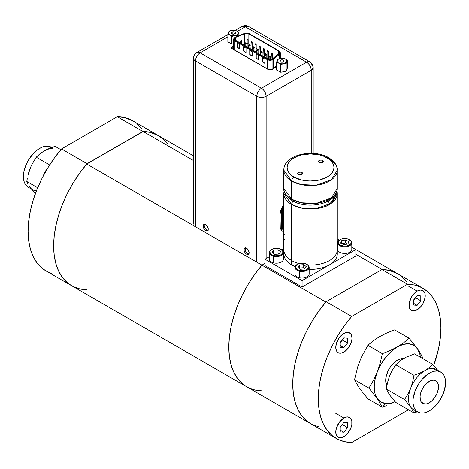 <?xml version="1.0" encoding="UTF-8"?>
<svg xmlns="http://www.w3.org/2000/svg" width="469" height="469" viewBox="0 0 469 469"><rect width="100%" height="100%" fill="white"/><g stroke="black" fill="none" stroke-linecap="round" stroke-linejoin="round"><path stroke-width="0.7" d="M284.12 190.942L283.809 193.556L291.642 204.478A26.739 15.436 180 0 1 283.809 193.556L283.809 253.922A26.739 15.436 0 0 0 291.642 264.838L291.642 204.478A26.739 15.436 180 0 1 283.809 193.556L291.642 204.478C305.894 212.404 324.689 208.107 329.455 204.478A3.148 1.817 -120 0 0 327.96 201.183A3.148 1.817 60 0 1 329.455 204.478L337.287 193.556A26.739 15.436 180 0 1 329.455 204.478A26.739 15.436 180 0 1 291.642 204.478L291.642 264.838A26.739 15.436 0 0 0 295.148 266.544M284.155 191.076A26.739 15.436 180 0 0 283.809 193.556L283.809 249.643A26.739 15.436 0 0 0 291.642 260.559L291.642 204.478L301.069 207.996L316.27 208.641L331.606 203.077L337.287 193.556A26.739 15.436 180 0 0 336.941 191.076A26.739 15.436 180 0 1 337.287 193.556A26.739 15.436 180 0 1 320.784 207.82A26.739 15.436 180 0 1 291.642 204.478A3.148 1.817 -60 0 1 293.137 201.183A3.148 1.817 120 0 0 291.642 204.478L291.642 260.559A26.739 15.436 0 0 0 299.058 263.584M309.159 269.341A26.739 15.436 0 0 0 337.287 253.922L337.287 193.556L336.976 190.942L337.287 193.556L337.287 249.643A26.739 15.436 0 0 1 307.857 265.003M417.134 291.12L408.622 286.207L417.134 291.12A11.449 6.613 -60 0 1 422.862 290.557A11.449 6.613 -60 0 1 424.615 299.732A11.449 6.613 -60 0 1 417.134 309.821A11.449 6.613 -60 0 1 411.407 310.39A11.449 6.613 -60 0 1 409.654 301.215A11.449 6.613 -60 0 1 417.134 291.12L414.033 293.623L411.407 297.164L409.191 303.232L409.191 306.884L409.654 308.368L411.407 310.39L412.638 310.841L415.557 310.554L420.236 307.324L422.862 303.777L425.078 297.709L425.078 294.063L424.615 292.574L422.862 290.557L420.236 290.047L417.134 291.12M420.793 295.921L417.134 295.593L413.476 300.148L417.134 295.593L420.793 295.921L420.793 300.799L417.134 305.354L413.476 305.026L413.476 300.148L413.476 305.026L417.134 305.354L413.476 303.238L417.134 305.354L420.793 300.799L420.793 295.921M413.476 300.242A11.449 6.613 120 0 0 413.851 299.679M413.476 300.447L415.604 297.803L420.793 300.799L415.604 297.498M283.405 234.471L284.255 234.523M284.255 239.448L283.405 239.495M283.938 229.101L282.121 229.206L280.714 229.874M283.323 232.694L283.938 232.659M193.55 155.872L132.756 120.773A86.701 50.054 120 0 0 117.303 116.717L142.852 131.461A86.701 50.054 -60 0 1 158.305 135.518A86.701 50.054 120 0 0 143.133 131.467L193.55 160.574L143.133 131.467L150.285 132.358L158.381 135.564M248.283 387.634L254.778 389.979L261.931 390.87A86.701 50.054 -60 0 1 246.764 386.814A86.701 50.054 -60 0 1 261.931 265.132L86.771 164.003A86.701 50.054 120 0 0 71.605 285.691A86.701 50.054 -60 0 1 87.058 163.675L61.515 148.925A86.701 50.054 120 0 0 46.062 270.941L71.605 285.691A86.701 50.054 -60 0 0 86.771 289.742L79.619 288.857L73.123 286.506M382.229 269.505L355.842 254.274L382.229 269.505A86.701 50.054 -60 0 1 397.395 273.562A86.701 50.054 120 0 0 381.942 269.499L407.485 284.249L351.697 316.458L344.486 325.627L337.938 335.499L332.169 345.899L327.298 356.628L323.411 367.485L320.579 378.266L318.861 388.766L318.287 398.785L318.861 408.141L320.579 416.654L323.411 424.164L327.298 430.536L332.169 435.637L337.938 439.383L344.486 441.692L351.697 442.537A86.701 50.054 -60 0 1 336.244 438.474A86.701 50.054 -60 0 1 351.697 316.458L326.148 301.714A86.701 50.054 120 0 0 310.695 423.73A86.701 50.054 -60 0 1 325.867 302.042L261.931 265.132L265.008 263.361L261.931 265.132L86.771 164.003L143.133 131.467L86.771 164.003L79.619 173.155L73.123 183.004L67.407 193.363L62.582 204.044L58.725 214.855L55.922 225.577L54.216 236.024L53.648 245.996L54.222 255.353L55.946 263.871L58.777 271.381L62.664 277.748L67.536 282.848L71.687 285.732M162.497 138.466L167.327 143.573M71.681 285.732L67.407 282.743L62.582 277.636L58.725 271.281L55.922 263.795L54.216 255.312L53.648 245.996L54.222 235.977L55.946 225.478L58.777 214.696L62.664 203.839L67.536 193.111L73.299 182.711L79.847 172.838L87.058 163.675L61.515 148.925L117.303 116.717L142.852 131.461L87.058 163.675L142.852 131.461L150.057 132.299L156.605 134.615L162.374 138.361L167.245 143.461M282.279 219.117L283.34 218.296L283.34 216.678M282.379 216.883L282.373 217.487M281.459 208.846L281.459 229.423L281.459 208.846M282.344 229.159A3.148 1.817 0 0 0 282.379 228.884L282.379 207.005M47.351 168.641A11.449 6.613 120 0 0 43.394 175.646M43.341 175.816L45.1 171.771L47.727 168.23M325.867 302.042L261.931 265.132A86.701 50.054 120 0 0 246.764 386.814L71.605 285.691M246.835 386.861L242.567 383.871L237.742 378.764L233.884 372.409L231.082 364.917L229.376 356.44L228.808 347.124L229.376 337.152L231.082 326.705L233.884 315.977L237.742 305.172L242.567 294.491L248.283 284.132L254.778 274.283L261.931 265.132L265.008 263.361M343.871 418.014L335.358 413.101L343.871 418.014A11.449 6.613 -60 0 1 349.598 417.445A11.449 6.613 -60 0 1 351.351 426.626A11.449 6.613 -60 0 1 343.871 436.715A11.449 6.613 -60 0 1 338.149 437.284A11.449 6.613 -60 0 1 336.39 428.103A11.449 6.613 -60 0 1 343.871 418.014L339.374 422.188L336.39 428.103L335.775 432.037L336.39 435.261L338.149 437.284L339.374 437.735L342.294 437.448L345.454 435.625L346.972 434.212L350.607 428.672L351.814 424.603L351.814 420.957L350.607 418.284L349.598 417.445L346.972 416.935L343.871 418.014M343.871 422.487L340.213 427.036L343.871 422.487L347.535 422.809L343.871 422.487M340.213 430.132L343.871 432.242L347.535 427.693L347.535 422.809L347.535 427.693L342.341 424.697L340.213 427.341L342.341 424.392L347.535 427.693L343.871 432.242L340.213 431.92L340.213 427.036L340.213 431.92M343.871 352.119A11.449 6.613 -60 0 1 338.149 352.688A11.449 6.613 -60 0 1 336.39 343.513A11.449 6.613 -60 0 1 343.871 333.418A11.449 6.613 -60 0 1 349.598 332.855A11.449 6.613 -60 0 1 351.351 342.03A11.449 6.613 -60 0 1 343.871 352.119L348.373 347.945L350.607 344.076L351.814 340.007L351.973 338.096L351.351 334.872L350.607 333.688L348.373 332.398L345.454 332.685L342.294 334.508L339.374 337.592L336.39 343.513L335.775 347.447L336.39 350.665L337.141 351.85L338.149 352.688L340.775 353.198L343.871 352.119M347.535 338.219L343.871 337.891L340.213 342.44L343.871 337.891L347.535 338.219L347.535 343.097L343.871 347.646L340.213 347.324L340.213 342.44L340.213 347.324L343.871 347.646L340.213 345.536L343.871 347.646L347.535 343.097L347.535 338.219M340.213 342.54A11.449 6.613 120 0 0 340.588 341.977M340.213 342.745L342.341 340.101L347.535 343.097L342.341 339.796M282.379 211.437L282.948 211.759M283.809 225.237L282.379 226.058L283.809 225.237M282.379 228.714L283.809 227.893M293.957 177.024C288.435 174.609 281.904 165.088 293.957 157.865C306.462 150.907 322.953 154.676 327.139 157.865A3.277 1.894 -60 0 1 328.781 157.701A3.277 1.894 -60 0 1 329.455 159.202A26.739 15.436 180 0 1 337.287 170.118A26.739 15.436 180 0 1 320.784 184.381A26.739 15.436 180 0 1 291.642 181.034A3.277 1.894 -60 0 1 293.957 177.024L301.227 179.879L305.741 180.706L310.548 180.993L319.87 179.879L327.139 177.024L329.883 175.119L332.081 172.827L333.512 170.218L334.01 167.445L333.512 164.666L332.081 162.063L329.883 159.771L323.845 156.283L319.87 155.01L310.548 153.896L301.227 155.01L297.252 156.283L291.214 159.771L289.015 162.063L287.585 164.666L287.087 167.445L287.585 170.218L289.015 172.827L291.214 175.119L293.957 177.024A3.277 1.894 120 0 0 291.642 181.034L291.642 199.231L283.809 188.315A26.739 15.436 0 0 0 291.642 199.231A26.739 15.436 0 0 0 320.784 202.579A26.739 15.436 0 0 0 337.287 188.315L331.606 197.83L316.27 203.394L301.069 202.749L291.642 199.231A3.277 1.894 120 0 0 292.316 200.732A3.277 1.894 -60 0 1 291.642 199.231L291.642 181.034A26.739 15.436 180 0 1 283.809 170.118L291.642 181.034L301.069 184.557L316.27 185.202L331.606 179.639L337.287 170.118L337.287 188.315C337.41 204.033 307.453 209.971 292.316 200.732C286.125 196.411 283.294 192.272 283.809 188.315L283.809 170.118C283.686 154.407 313.644 148.462 328.781 157.701A3.277 1.894 120 0 0 327.139 157.865C332.662 160.281 339.193 169.801 327.139 177.024C314.635 183.983 298.143 180.207 293.957 177.024M293.957 200.568A3.277 1.894 -60 0 1 292.316 200.732M298.425 174.445A2.462 1.425 180 0 1 297.704 173.436A2.462 1.425 180 0 1 299.222 172.123A2.462 1.425 180 0 1 301.907 172.434L301.907 174.445L301.907 172.434A2.462 1.425 180 0 1 302.634 173.436A2.462 1.425 180 0 1 301.11 174.749A2.462 1.425 180 0 1 298.425 174.445L297.751 173.161L298.8 172.252L301.11 172.123L302.587 173.161L302.446 173.981L301.538 174.62L300.166 174.861L298.425 174.445M319.19 162.456A2.462 1.425 180 0 1 318.463 161.453A2.462 1.425 180 0 1 319.987 160.134A2.462 1.425 180 0 1 322.672 160.445L322.672 162.456L322.672 160.445A2.462 1.425 180 0 1 323.393 161.453A2.462 1.425 180 0 1 321.875 162.766A2.462 1.425 180 0 1 319.19 162.456L318.515 161.172L319.987 160.134L321.875 160.134L323.346 161.172L323.205 161.993L321.875 162.766L319.19 162.456M279.934 60.771L279.934 61.287L279.934 60.771A2.087 1.202 180 0 1 282.197 59.833A2.087 1.202 180 0 1 284.056 61.029A2.087 1.202 180 0 1 284.009 61.287A2.087 1.202 180 0 1 281.746 62.225A2.087 1.202 180 0 1 279.887 61.029A2.087 1.202 180 0 1 279.934 60.771L280.849 60.014L282.016 59.827L283.475 60.196L284.056 61.052L283.417 61.896L281.523 62.207L280.216 61.679L279.934 60.771M286.6 62.125L286.747 61.709A4.919 2.837 180 0 1 283.569 63.714L286.16 63.596L286.6 62.125M278.058 62.84L278.568 63.081A4.919 2.837 180 0 1 277.144 60.489L276.563 62.377L278.058 62.84M277.343 59.991L277.197 60.354A4.919 2.837 180 0 1 280.374 58.344L277.783 59.176L277.343 59.991M281.259 58.215L280.603 58.303A4.919 2.837 180 0 1 285.199 58.889L283.194 58.185L281.259 58.215M276.563 70.045L280.755 72.255L280.755 64.587L278.744 63.168L276.563 62.377L276.563 70.045L276.563 62.377L277.783 59.176L281.91 58.168L285.375 58.983L281.81 58.191L279.272 58.654L277.636 59.692L277.062 61.193L277.8 62.529L279.764 63.567L282.133 63.866L284.671 63.403L286.747 61.709L286.659 60.173L285.375 58.983A4.919 2.837 180 0 1 286.799 61.574L287.38 60.395L285.375 58.983L287.38 60.395L286.16 63.596L286.16 71.265L287.38 68.064L287.38 60.395L287.38 68.064M280.755 64.587L280.755 72.255L286.16 71.265L286.16 63.596L283.569 63.714L280.755 64.587M232.853 31.792L232.853 34.126L232.853 31.792A2.087 1.202 180 0 1 235.45 32.959A2.087 1.202 180 0 1 233.879 34.126A2.087 1.202 180 0 1 231.281 32.959A2.087 1.202 180 0 1 232.853 31.792L234.764 32.068L235.385 32.666L235.327 33.363L233.879 34.126L231.967 33.856L231.346 33.258L231.399 32.56L232.853 31.792M233.785 35.855L234.453 35.732A4.919 2.837 180 0 1 229.927 34.987L231.821 36.471L233.785 35.855M228.854 31.769L228.667 32.121A4.919 2.837 180 0 1 232.044 30.227L229.405 30.972L228.854 31.769M237.455 31.347L236.974 31.03A4.919 2.837 180 0 1 238.129 33.668L238.868 32.513L237.455 31.347M227.864 41.794L231.821 44.139L231.821 36.471L229.927 34.987L227.864 34.126L227.864 41.794L227.864 34.126L229.405 30.972L232.272 30.192L234.91 30.168L236.974 31.03L238.868 32.513L238.868 35.732L238.868 32.513L238.064 33.797L238.135 32.267L236.974 31.03L234.705 30.227L230.912 30.503L229.171 31.476L228.45 32.959L229.042 34.319L230.9 35.415L234.688 35.697L236.792 34.999L238.064 33.797A4.919 2.837 180 0 1 234.688 35.697L237.32 35.667L238.064 33.797L237.32 35.667L234.688 35.697L231.821 36.471L231.821 44.139L233.691 43.869M237.32 36.377L237.32 35.667L237.32 36.377M205.692 230.56A3.611 2.087 60 0 1 203.335 227.377A3.611 2.087 60 0 1 203.886 224.481A3.611 2.087 60 0 1 205.692 224.663A3.611 2.087 60 0 1 208.054 227.846A3.611 2.087 60 0 1 207.497 230.742A3.611 2.087 60 0 1 205.692 230.56L206.788 229.927L205.692 230.56L205.193 230.215L203.886 228.655L203.188 226.738L203.335 225.12L204.273 224.34L205.193 224.428L206.671 225.448L208.201 228.479L208.201 229.634L207.497 230.742L205.692 230.56M204.519 224.311A3.611 2.087 -120 0 0 206.788 229.927L205.369 228.614L204.425 226.744L204.232 225.507L204.666 224.112M246.588 254.169A3.611 2.087 60 0 1 244.226 250.985A3.611 2.087 60 0 1 244.783 248.095A3.611 2.087 60 0 1 246.588 248.271A3.611 2.087 60 0 1 248.945 251.454A3.611 2.087 60 0 1 248.394 254.35A3.611 2.087 60 0 1 246.588 254.169L247.679 253.541L246.588 254.169L246.09 253.829L244.783 252.263L244.079 250.352L244.226 248.728L245.17 247.949L246.588 248.271L247.562 249.062L249.092 252.093L249.092 253.242L248.394 254.35L246.588 254.169M245.416 247.925A3.611 2.087 -120 0 0 247.679 253.541A3.611 2.087 -120 0 0 248.857 253.887M282.631 231.299L281.687 230.742M279.999 216.701A12.387 7.152 -60 0 1 283.809 204.801L281.037 209.878L279.958 214.579L280.274 228.169L281.957 230.854L283.722 231.692L283.722 247.192L283.129 248.728M235.338 30.286L241.957 26.463C244.15 25.291 246.348 25.291 248.564 26.463L309.868 61.861L306.568 62.189L261.462 88.231L200.157 52.833A6.607 3.816 -120 0 0 196.857 52.505A6.607 3.816 60 0 1 200.157 52.833L227.864 36.84L200.157 52.833L261.462 88.231L306.568 62.189C309.382 64.159 310.941 66.856 311.24 70.28L311.24 153.304L311.24 70.28L313.175 67.583A6.607 3.816 180 0 1 311.24 70.28A6.607 3.816 -120 0 0 306.568 62.189L245.264 26.792L237.414 31.323L245.264 26.792A6.607 3.816 -120 0 0 241.957 26.463L245.264 26.792L248.564 26.463A6.607 3.816 120 0 0 245.264 26.792L306.568 62.189A6.607 3.816 -60 0 1 309.868 61.861A6.607 3.816 -60 0 1 311.24 64.886A6.607 3.816 180 0 1 313.175 67.583L313.175 153.375M231.78 48.407L233.691 47.187M272.923 69.289L276.563 66.293L271.932 69.817L269.98 70.039L268.198 69.529L232.542 48.946L231.663 47.914L231.78 47.146L233.691 45.921M266.134 96.321L311.24 70.28L266.134 96.321L266.134 258.536L266.134 96.321A6.607 3.816 180 0 1 256.795 96.321L195.485 60.923L195.485 226.773L195.485 60.923L256.795 96.321L256.795 262.165L256.795 96.321C259.908 97.775 263.021 97.775 266.134 96.321C265.835 92.891 264.282 90.195 261.462 88.231A6.607 3.816 60 0 1 266.134 96.321M208.207 230.25L206.788 229.927A3.611 2.087 -120 0 0 207.96 230.279M249.103 253.864L247.679 253.541L245.873 251.63L245.176 249.719L245.557 247.726M261.462 88.231C258.648 90.195 257.088 92.891 256.795 96.321A6.607 3.816 -60 0 1 261.462 88.231M200.157 52.833A6.607 3.816 120 0 0 195.485 60.923A6.607 3.816 -60 0 1 200.157 52.833M193.55 224.076L193.55 58.226A6.607 3.816 0 0 0 195.485 60.923A6.607 3.816 180 0 1 193.55 58.226C193.633 55.729 194.735 53.824 196.857 52.505L227.864 34.606M351.697 442.537L407.485 410.322L408.124 409.578A86.701 50.054 -60 0 1 407.485 410.322L351.697 442.537M310.777 423.777L306.626 420.886L301.755 415.786L297.868 409.419L295.036 401.91L293.318 393.391L292.738 384.041L293.318 374.016L295.036 363.516L297.868 352.735L301.755 341.883L306.626 331.149L312.395 320.749L318.943 310.877L326.148 301.714L381.942 269.499L407.485 284.249A86.701 50.054 -60 0 1 422.938 288.306A86.701 50.054 -60 0 1 433.702 365.421L438.597 348.52L440.321 338.02L440.895 327.995L440.321 318.639L438.597 310.126L435.771 302.616L431.879 296.25L427.007 291.143L421.244 287.403L414.696 285.088L407.485 284.249L351.697 316.458L326.148 301.714L381.942 269.499L389.153 270.343L397.483 273.609M401.464 276.399L406.336 281.5M318.943 426.948L312.395 424.633M73.299 286.594L79.847 288.91M46.138 270.988L41.993 268.104L37.121 262.998L33.229 256.631L30.403 249.121L28.679 240.609L28.105 231.252L28.679 221.227L30.403 210.728L33.229 199.952L37.121 189.095L41.993 178.367L47.756 167.966L54.304 158.088L61.515 148.925L117.303 116.717L124.514 117.555L132.844 120.82M136.831 123.611L141.702 128.717M51.86 273.497L47.756 271.844M393.89 402.308L390.202 404.055L393.89 402.308M386.345 405.673L382.335 407.18L386.345 405.673M394.64 329.877L409.091 338.219L417.457 348.702L413.769 345.284L408.974 343.806L403.387 344.357L397.39 346.908L391.392 351.281L385.799 357.185L381.004 364.208L377.316 371.876A32.771 18.918 -60 0 1 397.39 346.908L390.202 350.542L382.335 353.667L390.202 350.542L397.39 346.908L403.674 342.763L409.091 338.219L403.674 342.763L397.39 346.908A32.771 18.918 -60 0 1 417.457 348.702L421.514 355.303L422.469 357.255L422.27 358.316L422.469 357.255L419.034 351.041L409.091 338.219L394.64 329.877L386.778 333.002L379.591 336.636L373.301 340.781L367.884 345.325L382.335 353.667L380.242 362.93L377.316 371.876L380.242 362.93L382.335 353.667L367.884 345.325L361.329 357.308L357.947 366.025L354.505 379.802L368.956 388.15L373.5 380.3L377.316 371.876L375.007 379.661L374.215 387.042L375.007 393.514L377.316 398.632L381.004 402.044L385.799 403.528L391.392 402.977L395.033 401.646A32.771 18.918 -60 0 1 385.799 403.528L382.335 407.18L385.799 403.528A32.771 18.918 -60 0 1 377.316 398.632L382.335 407.18L367.884 398.838L382.335 407.18L377.316 398.632A32.771 18.918 -60 0 1 377.316 371.876L373.5 380.3L368.956 388.15L377.316 398.632L368.956 388.15L354.505 379.802L359.524 388.355L367.884 398.838M386.896 385.694L385.717 381.285L386.309 375.722L388.596 369.836L390.267 367.063L394.359 362.367L396.622 360.632L401.147 358.709L403.434 358.615A16.538 9.55 120 0 0 403.234 358.592L403.234 358.592A16.538 9.55 120 0 0 389.411 368.388A16.538 9.55 120 0 0 386.872 385.647M417.457 348.702A32.771 18.918 -60 0 1 420.4 357.237L419.767 353.819L417.457 348.702M416.871 411.952L413.945 412.937L416.871 411.952M416.044 411.079L413.945 412.937L416.044 411.079M415.727 410.393A23.069 13.32 -60 0 1 410.697 407.08A23.069 13.32 120 0 0 413.289 409.484L417.738 412.052A23.069 13.32 -60 0 1 416.331 388.08A23.069 13.32 -60 0 1 437.43 371.049L432.981 368.482A23.069 13.32 120 0 0 424.82 370.668A23.069 13.32 120 0 0 410.697 388.244A23.069 13.32 120 0 0 410.697 407.08A23.069 13.32 -60 0 1 410.697 388.244L407.919 394.153L404.53 399.541L410.697 407.08L413.945 412.937L410.697 407.08L404.53 399.541L386.309 389.024L389.563 394.88L395.73 402.42L413.945 412.937L395.73 402.42M414.567 353.872L432.781 364.39L414.567 353.872L406.183 357.144L401.394 359.911L395.73 364.747L413.945 375.264L395.73 364.747L392.336 370.135L389.563 376.044L387.576 382.405L386.309 389.024L404.53 399.541L407.919 394.153L410.697 388.244L412.685 381.883L413.945 375.264L419.667 373.189L424.82 370.668L429.194 367.696L432.781 364.39L437.794 370.358L432.781 364.39L429.194 367.696L424.82 370.668L419.667 373.189L413.945 375.264L412.685 381.883L410.697 388.244A23.069 13.32 -60 0 1 424.82 370.668A23.069 13.32 -60 0 1 432.981 368.482L437.43 371.049A23.069 13.32 -60 0 1 440.807 372.093A23.069 13.32 -60 0 1 442.214 396.071A23.069 13.32 -60 0 1 421.115 413.095L424.029 412.937L427.142 411.981L430.337 410.258L433.497 407.831L439.201 401.288L443.398 393.339L445.444 385.196L445.55 381.444L445.028 378.102L443.903 375.294L442.214 373.136L440.028 371.7L437.43 371.049L434.517 371.208L431.404 372.169L428.203 373.893L422.059 379.345L419.339 382.862L415.141 390.812L413.095 398.955L412.996 402.707L413.517 406.048L414.643 408.851L416.331 411.014L418.518 412.444L421.115 413.095A23.069 13.32 -60 0 1 417.738 412.052M433.907 380.13A13.109 7.568 -60 0 1 435.824 380.722A13.109 7.568 -60 0 1 436.627 394.347A13.109 7.568 -60 0 1 424.638 404.02L421.244 402.062L424.638 404.02A13.109 7.568 -60 0 1 422.716 403.428A13.109 7.568 -60 0 1 421.918 389.803A13.109 7.568 -60 0 1 433.907 380.13L436.627 381.315L438.222 384.134L438.462 388.168L437.301 392.793L434.915 397.307L431.673 401.03L428.062 403.387L426.292 403.932L423.161 403.651L420.957 401.611L420.318 400.016L420.083 395.983L421.244 391.357L423.63 386.843L426.872 383.12L430.483 380.764L433.907 380.13M432.981 368.482A23.069 13.32 -60 0 1 438.368 371.184A23.069 13.32 120 0 0 436.358 369.525A23.069 13.32 120 0 0 432.981 368.482M32.642 189.722A23.069 13.32 -60 0 1 30.051 187.319L35.298 193.826L30.051 187.319A23.069 13.32 120 0 0 36.019 190.766M51.713 147.454L51.262 147.196A23.069 13.32 120 0 0 47.885 146.152L50.758 147.811L47.885 146.152L51.314 147.225M28.24 187.178L26.786 186.111L25.097 183.954L23.972 181.145L23.45 177.804L23.556 174.052L24.282 170.036L27.466 161.834L29.799 157.965L35.503 151.417L38.663 148.995L41.858 147.266L44.971 146.31L47.885 146.152A23.069 13.32 120 0 0 26.786 163.177A23.069 13.32 120 0 0 28.193 187.154L31.206 188.89M28.955 171.625L31.347 165.451L36.219 157.185L41.882 152.349L46.671 149.582L55.055 146.31L60.876 149.67L55.055 146.31L49.333 148.386L44.18 150.907A23.069 13.32 -60 0 1 52.335 148.72A23.069 13.32 120 0 0 44.18 150.907L39.806 153.879L36.219 157.185L49.644 164.936L36.219 157.185L31.347 165.451L28.064 174.843L28.955 171.625M27.354 178.126L26.797 181.456L27.354 178.126M27.354 182.758L26.797 181.456L37.678 187.741L26.797 181.456L28.064 184.159L27.354 182.758M28.955 185.671L30.051 187.319L28.955 185.671M355.842 249.561L355.842 255.98L355.842 249.561L330.674 264.088L355.842 249.561L351.797 247.222L397.313 273.515M337.287 238.844L339.392 240.058L337.287 238.844M265.008 265.612L302.083 287.016L302.083 280.597L265.008 259.193L265.008 265.612L265.008 259.193L269.235 256.748L265.008 259.193L302.083 280.597L328.153 265.542L302.083 280.597L302.083 287.016L355.842 255.98M283.809 248.336L281.464 249.69L283.809 248.336M295.007 267.365A7.076 4.086 180 0 1 297.27 264.369A7.076 4.086 0 0 0 297.076 264.475A7.076 4.086 0 0 0 299.374 271.141L299.58 270.437A6.554 3.781 180 0 1 297.446 264.264A6.554 3.781 180 0 1 304.586 263.443L300.799 263.226L297.446 264.264L295.652 266.204L296.027 268.391L298.442 270.085L300.805 270.648L304.592 270.437L306.72 269.616L308.139 268.385L308.508 266.199L307.529 264.833L304.586 263.443A6.554 3.781 180 0 1 306.714 264.264A6.554 3.781 180 0 1 307.535 269.042A6.554 3.781 180 0 1 299.58 270.437L299.374 271.141A7.076 4.086 180 0 1 295.007 267.365L295.007 273.96A7.076 4.086 0 0 0 299.374 277.736A7.076 4.086 0 0 0 309.159 273.96L309.159 267.365A7.076 4.086 180 0 1 299.374 271.141L299.374 277.736L299.374 271.141A7.076 4.086 0 0 0 307.969 269.634A7.076 4.086 0 0 0 307.089 264.475A7.076 4.086 0 0 0 306.896 264.369A7.076 4.086 180 0 1 309.159 267.365M300.453 269.218L297.85 267.26L299.48 264.985L299.257 268.321L299.48 264.985L303.713 264.663L303.713 267.682L299.48 268.004L303.713 267.682L303.713 264.663L306.316 266.615L304.68 268.895L300.453 269.218L297.85 267.26L299.48 264.985L303.713 264.663L306.316 266.615L304.68 268.895L300.453 269.218M304.909 268.579L303.713 267.682L304.909 268.579M269.235 252.492A7.076 4.086 180 0 1 271.504 249.496A7.076 4.086 0 0 0 271.311 249.602A7.076 4.086 0 0 0 273.509 256.244L273.72 255.535A6.554 3.781 180 0 1 271.68 249.385A6.554 3.781 180 0 1 278.908 248.588L275.127 248.341L271.75 249.35L269.904 251.273L270.226 253.459L272.595 255.177L274.945 255.763L278.733 255.582L280.884 254.778L282.725 252.855L282.76 251.378L281.019 249.426L278.908 248.588A6.554 3.781 180 0 1 280.949 249.385A6.554 3.781 180 0 1 281.74 254.186A6.554 3.781 180 0 1 273.72 255.535L273.509 256.244A7.076 4.086 180 0 1 269.235 252.492L269.235 259.081A7.076 4.086 0 0 0 273.509 262.833A7.076 4.086 0 0 0 283.393 259.081L283.393 252.492A7.076 4.086 180 0 1 273.509 256.244L273.509 262.833L273.509 256.244A7.076 4.086 0 0 0 282.174 254.784A7.076 4.086 0 0 0 281.318 249.602A7.076 4.086 0 0 0 281.13 249.496A7.076 4.086 180 0 1 283.393 252.492M278.006 252.82L273.767 253.102L273.767 250.088L278.006 249.801L278.006 252.82L278.006 249.801L280.556 251.777L278.862 254.04L274.623 254.327L272.073 252.345L273.767 250.088L273.503 253.453L273.767 253.102L278.006 252.82L279.125 253.688L278.006 252.82M272.073 252.345L273.767 250.088L278.006 249.801L280.556 251.777L278.862 254.04M337.639 242.749A7.076 4.086 180 0 1 339.908 239.753A7.076 4.086 0 0 0 339.714 239.858A7.076 4.086 0 0 0 338.014 244.056L338.507 243.534A6.554 3.781 180 0 1 340.084 239.647A6.554 3.781 180 0 1 349.352 239.647A6.554 3.781 180 0 1 350.929 241.113L348.719 239.325L346.427 238.668L343.877 238.569L341.455 239.043L339.527 240.011L338.389 241.336L338.219 242.807L339.034 244.208L340.717 245.322L344.275 246.096L346.814 245.908L349.03 245.176L350.589 244.003L351.258 242.579L350.929 241.113L351.428 241.447L350.929 241.113A6.554 3.781 180 0 1 346.814 245.908A6.554 3.781 180 0 1 338.507 243.534L338.014 244.056A7.076 4.086 180 0 1 337.639 242.749L337.639 249.344A7.076 4.086 0 0 0 338.014 250.651A7.076 4.086 0 0 0 345.864 253.377A7.076 4.086 0 0 0 351.797 249.344L351.797 242.749A7.076 4.086 180 0 1 345.864 246.782A7.076 4.086 180 0 1 338.014 244.056L338.014 250.651L338.014 244.056A7.076 4.086 0 0 0 346.978 246.624A7.076 4.086 0 0 0 351.428 241.447A7.076 4.086 180 0 1 351.797 242.749M340.676 243.112L341.514 240.697L341.514 243.54L341.514 240.697L345.559 239.905L345.559 242.924L341.766 243.663L345.559 242.924L345.559 239.905L348.766 241.535L347.922 243.95L343.877 244.736L340.676 243.112L341.514 240.697L345.559 239.905L348.766 241.535L347.922 243.95L343.877 244.736L340.676 243.112M347.676 243.997L345.559 242.924L347.676 243.997M351.428 241.447A7.076 4.086 0 0 0 349.722 239.858A7.076 4.086 0 0 0 349.534 239.753A7.076 4.086 180 0 1 351.428 241.447M234.863 50.283A0.786 0.451 -60 0 0 234.875 50.13L234.875 40.926L267.189 59.581A0.522 0.305 -60 0 1 267.559 58.936L235.245 40.281A0.522 0.305 120 0 0 234.875 40.926L267.189 59.581L267.189 68.785L234.875 50.13A4.039 2.333 0 0 1 233.691 48.483A4.039 2.333 0 0 0 234.875 50.13L234.875 40.926A4.039 2.333 180 0 1 233.691 39.279A4.039 2.333 180 0 1 234.875 37.626L234.875 37.626A0.522 0.305 60 0 1 235.245 37.414A0.522 0.305 -120 0 0 234.987 37.385L233.691 39.279A4.039 2.333 0 0 0 234.875 40.926A0.522 0.305 -60 0 1 235.245 40.281A3.512 2.028 180 0 1 235.245 37.414A3.512 2.028 180 0 1 235.673 37.203L235.368 37.35M235.432 37.52A3.254 1.876 180 0 1 235.825 37.327L235.825 40.404L235.825 37.327A3.254 1.876 0 0 0 235.432 37.52L235.432 40.176L235.432 37.52L234.482 38.851A3.254 1.876 180 0 1 235.432 37.52M251.63 41.635A0.627 0.363 180 0 1 251.959 42.245L251.959 49.72L251.959 42.245A0.522 0.305 -120 0 0 251.589 41.606L251.443 41.518A0.522 0.305 -120 0 0 251.067 41.735A0.627 0.363 0 0 0 251.959 42.245A0.627 0.363 180 0 1 251.067 41.735M259.715 46.302A0.627 0.363 180 0 1 260.043 46.912L260.043 54.386L260.043 46.912A0.522 0.305 -120 0 0 259.674 46.273L259.521 46.185A0.522 0.305 -120 0 0 259.152 46.402A0.627 0.363 0 0 0 260.043 46.912A0.627 0.363 180 0 1 259.152 46.402M268.309 59.669L268.309 51.32A0.627 0.363 180 0 1 267.049 51.32A0.627 0.363 180 0 1 267.236 51.068L267.236 51.578L267.236 51.068A0.627 0.363 180 0 1 267.799 50.969A0.627 0.363 0 0 0 267.236 51.068A0.522 0.305 60 0 1 267.606 50.851L267.752 50.939A0.522 0.305 60 0 1 268.127 51.578A0.627 0.363 0 0 0 268.303 51.273M268.127 51.578L268.127 59.018L268.127 51.578M241.928 43.928L241.928 40.885A0.627 0.363 180 0 1 240.673 40.885A0.627 0.363 180 0 1 240.855 40.633L240.855 41.143L240.855 40.633A0.627 0.363 180 0 1 241.418 40.533A0.627 0.363 0 0 0 240.855 40.633A0.522 0.305 60 0 1 241.224 40.416L241.377 40.504A0.522 0.305 60 0 1 241.746 41.143A0.627 0.363 0 0 0 241.922 40.838M241.746 41.143L241.746 43.822L241.746 41.143M250.012 48.594L250.012 45.552A0.627 0.363 180 0 1 248.752 45.552A0.627 0.363 180 0 1 248.939 45.3L248.939 45.81L248.939 45.3A0.627 0.363 180 0 1 249.502 45.2A0.627 0.363 0 0 0 248.939 45.3A0.522 0.305 60 0 1 249.309 45.083L249.455 45.171A0.522 0.305 60 0 1 249.83 45.81A0.627 0.363 0 0 0 250.006 45.505M249.83 45.81L249.83 48.489L249.83 45.81M258.097 53.261L258.097 50.218A0.627 0.363 180 0 1 256.836 50.218A0.627 0.363 180 0 1 257.018 49.966L257.018 50.476L257.018 49.966A0.627 0.363 180 0 1 257.581 49.866A0.627 0.363 0 0 0 257.018 49.966A0.522 0.305 60 0 1 257.393 49.749L257.54 49.837A0.522 0.305 60 0 1 257.909 50.476A0.627 0.363 0 0 0 258.091 50.171M257.909 50.476L257.909 53.155L257.909 50.476M266.175 57.927L266.175 54.885A0.627 0.363 180 0 1 264.921 54.885A0.627 0.363 180 0 1 265.102 54.633L265.102 55.143L265.102 54.633A0.627 0.363 180 0 1 265.665 54.527A0.627 0.363 0 0 0 265.102 54.633A0.522 0.305 60 0 1 265.472 54.416L265.624 54.504A0.522 0.305 60 0 1 265.993 55.143A0.627 0.363 0 0 0 266.169 54.838M265.993 55.143L265.993 57.822L265.993 55.143M244.712 43.893A3.254 1.876 0 0 0 244.648 43.922L243.065 44.584L244.648 43.922L244.648 33.645L235.825 37.327L244.648 33.645A3.254 1.876 180 0 1 248.851 33.838L248.851 44.115A3.254 1.876 0 0 0 248.101 43.793M246.846 43.57A3.254 1.876 0 0 0 245.973 43.594M245.14 43.752L244.648 43.922L244.648 33.645L246.811 33.293L248.851 33.838L248.851 44.115L250.886 45.288L247.919 43.734M252.146 46.015L254.925 47.621L252.146 46.015M256.185 48.348L258.97 49.954L256.185 48.348M260.225 50.681L263.009 52.288L260.225 50.681M264.27 53.015L267.049 54.621L264.27 53.015M268.309 55.348L271.094 56.954L268.309 55.348M272.348 57.681L273.21 58.179L272.348 57.681M278.721 53.777L278.721 51.08L248.851 33.838L278.721 51.08A3.254 1.876 180 0 1 279.671 52.411A3.254 1.876 180 0 1 279.055 53.507L279.665 52.258L278.721 51.08L278.721 53.777M272.677 58.602L279.055 53.507L272.677 58.602A3.254 1.876 180 0 1 272.342 58.83A3.254 1.876 180 0 1 267.746 58.83L270.044 59.381L272.342 58.83A3.254 1.876 0 0 0 272.677 58.602M267.746 69.107A3.254 1.876 0 0 0 272.342 69.107L270.044 69.658L267.746 69.107L235.432 50.453L267.746 69.107M235.432 40.176L267.746 58.83L235.432 40.176A3.254 1.876 180 0 1 234.482 38.851L235.432 40.176M269.142 59.305L269.142 56.966A0.627 0.363 180 0 1 269.704 56.86A0.627 0.363 0 0 0 269.142 56.966A0.522 0.305 60 0 1 269.517 56.749L269.663 56.837A0.522 0.305 60 0 1 270.033 57.476A0.627 0.363 0 0 0 270.214 57.171M270.22 59.381L270.22 57.218A0.627 0.363 180 0 1 270.033 57.476L270.033 59.381M262.136 55.594L262.136 52.551A0.627 0.363 180 0 1 260.875 52.551A0.627 0.363 180 0 1 261.063 52.299L261.063 52.809L261.063 52.299A0.627 0.363 180 0 1 261.626 52.2A0.627 0.363 0 0 0 261.063 52.299A0.522 0.305 60 0 1 261.432 52.082L261.579 52.17A0.522 0.305 60 0 1 261.954 52.809A0.627 0.363 0 0 0 262.13 52.505M261.954 52.809L261.954 55.489L261.954 52.809M254.051 50.928L254.051 47.885A0.627 0.363 180 0 1 252.797 47.885A0.627 0.363 180 0 1 252.979 47.633L252.979 48.143L252.979 47.633A0.627 0.363 180 0 1 253.541 47.533A0.627 0.363 0 0 0 252.979 47.633A0.522 0.305 60 0 1 253.348 47.416L253.5 47.504A0.522 0.305 60 0 1 253.87 48.143A0.627 0.363 0 0 0 254.046 47.838M253.87 48.143L253.87 50.822L253.87 48.143M245.973 46.261L245.973 43.218A0.627 0.363 180 0 1 245.785 43.476L245.785 46.155L245.785 43.476A0.627 0.363 0 0 0 245.967 43.171M245.416 42.837A0.522 0.305 60 0 1 245.785 43.476A0.522 0.305 -120 0 0 245.416 42.837L245.416 42.837M244.894 42.966A0.522 0.305 60 0 1 245.269 42.749A0.522 0.305 -120 0 0 244.894 42.966A0.627 0.363 0 0 0 245.785 43.476A0.627 0.363 180 0 1 244.894 42.966M271.838 53.302A0.627 0.363 180 0 1 272.167 53.912L272.167 58.924L272.167 53.912A0.522 0.305 -120 0 0 271.797 53.273L271.645 53.185A0.522 0.305 -120 0 0 271.275 53.402A0.627 0.363 0 0 0 272.167 53.912A0.627 0.363 180 0 1 271.275 53.402M263.754 48.635A0.627 0.363 180 0 1 264.082 49.245L264.082 56.72L264.082 49.245A0.522 0.305 -120 0 0 263.713 48.606L263.566 48.518A0.522 0.305 -120 0 0 263.191 48.735A0.627 0.363 0 0 0 264.082 49.245A0.627 0.363 180 0 1 263.191 48.735M256.185 52.669L256.185 44.321A0.627 0.363 180 0 1 255.998 44.578L255.998 52.053L255.998 44.578A0.627 0.363 0 0 0 256.18 44.274M255.628 43.939A0.522 0.305 60 0 1 255.998 44.578A0.522 0.305 -120 0 0 255.628 43.939L255.628 43.939M255.113 44.068A0.522 0.305 60 0 1 255.482 43.852A0.522 0.305 -120 0 0 255.113 44.068A0.627 0.363 0 0 0 255.998 44.578A0.627 0.363 180 0 1 255.113 44.068M247.591 39.302A0.627 0.363 180 0 1 247.919 39.912L247.919 47.387L247.919 39.912A0.522 0.305 -120 0 0 247.55 39.273L247.398 39.185A0.522 0.305 -120 0 0 247.028 39.402A0.627 0.363 0 0 0 247.919 39.912A0.627 0.363 180 0 1 247.028 39.402M235.028 50.165L235.432 50.453A3.254 1.876 0 0 0 235.432 50.453M247.38 43.623L245.68 43.635M248.752 47.058L248.101 47.305M248.101 47.111L248.242 46.619L248.887 46.501M248.775 46.648L248.429 46.783L248.752 46.97M273.415 68.884A0.786 0.522 51.4 0 1 273.316 68.503L276.563 65.912L273.316 68.503L273.316 59.299L279.694 54.205A0.522 0.346 -128.6 0 0 279.266 53.595L272.894 58.689A0.522 0.346 51.4 0 1 273.316 59.299A4.039 2.333 180 0 1 272.899 59.581A0.522 0.305 -120 0 0 272.53 58.936L270.044 59.534L267.559 58.936L235.245 40.281L234.219 38.851L235.245 37.414A3.512 2.028 180 0 1 235.673 37.203L244.496 33.522A3.512 2.028 180 0 1 249.039 33.733L278.903 50.974A3.512 2.028 180 0 1 279.266 53.595A0.522 0.346 51.4 0 1 279.694 54.205A4.039 2.333 0 0 0 280.456 52.833M249.918 50.464L249.918 54.533L252.328 55.922L249.737 54.639L252.328 56.139L249.737 54.639L249.737 50.359L252.328 51.86L252.328 56.139M243.434 51.004L246.026 52.288L243.434 51.004L243.434 46.718L243.434 51.004L246.026 52.499L243.434 51.004M243.616 46.83L243.616 50.892L243.616 46.83M246.026 48.219L246.026 52.499L246.026 48.219L243.434 46.718M258.636 55.494L256.039 53.999L256.039 58.279L258.636 59.78L258.636 55.494L258.636 59.78L256.039 58.279L258.636 59.563L256.221 58.174L256.221 54.105M262.529 57.746L262.529 61.814L264.938 63.204L262.341 61.92L264.938 63.415L262.341 61.92L262.341 57.64L264.938 59.135L264.938 63.415M239.723 48.864L239.723 44.578L237.126 43.084L237.126 47.363L239.723 48.864L237.126 47.363L239.723 48.647L237.314 47.258L237.314 43.189M232.905 49.157A4.825 2.785 180 0 1 233.691 47.598M232.999 49.667L232.999 48.577L233.72 47.574M279.278 51.191A0.522 0.305 120 0 0 278.903 50.974A0.522 0.305 -60 0 1 279.278 51.191M244.296 33.469L249.303 33.704A0.522 0.305 120 0 0 249.039 33.733A0.522 0.305 -60 0 1 249.303 33.704L279.166 50.951L280.456 52.839A4.039 2.333 180 0 1 279.694 54.205L279.694 58.502L279.694 54.205L273.316 59.299L273.316 68.503A4.039 2.333 0 0 1 272.899 68.785L272.899 59.581A4.039 2.333 180 0 1 267.189 59.581A4.039 2.333 0 0 0 272.899 59.581L272.899 68.785A4.039 2.333 0 0 1 267.189 68.785L267.189 59.581A0.522 0.305 120 0 1 267.559 58.936A3.512 2.028 180 0 0 272.53 58.936A3.512 2.028 180 0 0 272.894 58.689L279.588 53.29L279.923 52.247L279.301 51.25L248.025 33.322L244.296 33.469L235.473 37.151L244.191 33.651M272.729 69.435L272.249 69.16L272.729 69.435M283.809 208.846L282.836 212.662L283.053 215.535L283.809 217.346M283.563 217.112L282.379 215.341M336.244 438.474L246.764 386.814M328.781 157.701C334.972 162.022 337.809 166.161 337.287 170.118M279.887 63.901L279.887 63.602M309.868 61.861C311.996 63.192 313.099 65.097 313.175 67.583M397.395 273.562L422.938 288.306M436.358 369.525L440.807 372.093M307.089 264.475L306.714 264.264M297.076 264.475L297.446 264.264M281.318 249.602L280.949 249.385M271.311 249.602L271.68 249.385M349.722 239.858L349.352 239.647M339.714 239.858L340.084 239.647M233.691 48.483L233.691 39.279M252.146 50.335L252.146 41.987M250.886 49.098L251.179 41.495M260.225 55.002L260.225 46.654M258.97 53.765L259.263 46.161M268.309 51.32L267.342 50.828M267.049 58.432L267.049 51.32M241.928 40.885L240.966 40.393M240.673 43.201L240.673 40.885M250.012 45.552L249.045 45.059M248.752 47.867L248.752 45.552M258.097 50.218L257.129 49.726M256.836 52.534L256.836 50.218M266.175 54.885L265.214 54.392M264.921 57.2L264.921 54.885M270.22 57.218L269.253 56.726M262.136 52.551L261.169 52.059M260.875 54.867L260.875 52.551M254.051 47.885L253.09 47.392M252.797 50.201L252.797 47.885M245.973 43.218L245.006 42.726L244.712 43.218L244.712 45.534M272.348 58.83L272.348 53.654M271.094 59.282L271.387 53.161M264.27 57.335L264.27 48.987M263.009 56.098L263.302 48.495M256.185 44.321L255.218 43.828L254.925 44.321L254.925 51.432M248.101 48.002L248.101 39.654M246.846 46.765L247.14 39.162M234.987 37.385L235.473 37.151M280.456 52.839L280.456 58.326"/></g></svg>
